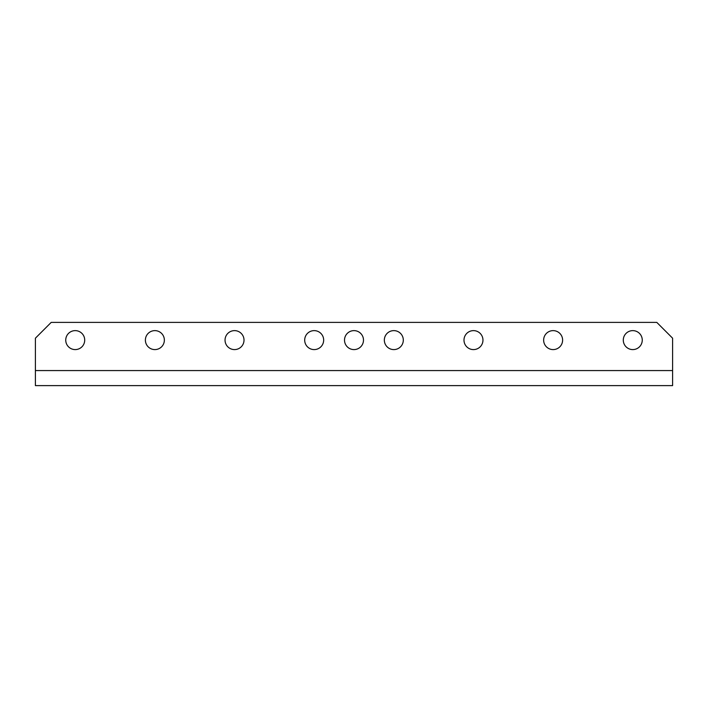 <?xml version="1.0" encoding="UTF-8"?>
<svg xmlns="http://www.w3.org/2000/svg" width="708" height="708" viewBox="0 0 708 708"><rect width="100%" height="100%" fill="white"/><g stroke="black" fill="none" stroke-linecap="round" stroke-linejoin="round"><path stroke-width="1.06" d="M354 330.627A9.487 9.487 0 0 0 344.513 340.114A9.487 9.487 0 0 0 354 349.593A9.487 9.487 0 0 0 363.487 340.114A9.487 9.487 0 0 0 354 330.627M314.175 330.627A9.487 9.487 0 0 0 304.688 340.114A9.487 9.487 0 0 0 314.175 349.593A9.487 9.487 0 0 0 323.662 340.114A9.487 9.487 0 0 0 314.175 330.627M234.525 330.627A9.487 9.487 0 0 0 225.038 340.114A9.487 9.487 0 0 0 234.525 349.593A9.487 9.487 0 0 0 244.012 340.114A9.487 9.487 0 0 0 234.525 330.627M154.875 330.627A9.487 9.487 0 0 0 145.388 340.114A9.487 9.487 0 0 0 154.875 349.593A9.487 9.487 0 0 0 164.362 340.114A9.487 9.487 0 0 0 154.875 330.627M75.225 330.627A9.487 9.487 0 0 0 65.738 340.114A9.487 9.487 0 0 0 75.225 349.593A9.487 9.487 0 0 0 84.712 340.114A9.487 9.487 0 0 0 75.225 330.627M632.775 330.627A9.487 9.487 0 0 0 623.288 340.114A9.487 9.487 0 0 0 632.775 349.593A9.487 9.487 0 0 0 642.262 340.114A9.487 9.487 0 0 0 632.775 330.627M553.125 330.627A9.487 9.487 0 0 0 543.638 340.114A9.487 9.487 0 0 0 553.125 349.593A9.487 9.487 0 0 0 562.612 340.114A9.487 9.487 0 0 0 553.125 330.627M473.475 330.627A9.487 9.487 0 0 0 463.988 340.114A9.487 9.487 0 0 0 473.475 349.593A9.487 9.487 0 0 0 482.962 340.114A9.487 9.487 0 0 0 473.475 330.627M393.825 330.627A9.487 9.487 0 0 0 384.338 340.114A9.487 9.487 0 0 0 393.825 349.593A9.487 9.487 0 0 0 403.312 340.114A9.487 9.487 0 0 0 393.825 330.627M672.6 370.567L672.6 385.612L35.4 385.612L35.4 338.194L51.206 322.388L656.794 322.388L672.6 338.194L672.6 370.567L35.4 370.567"/></g></svg>
